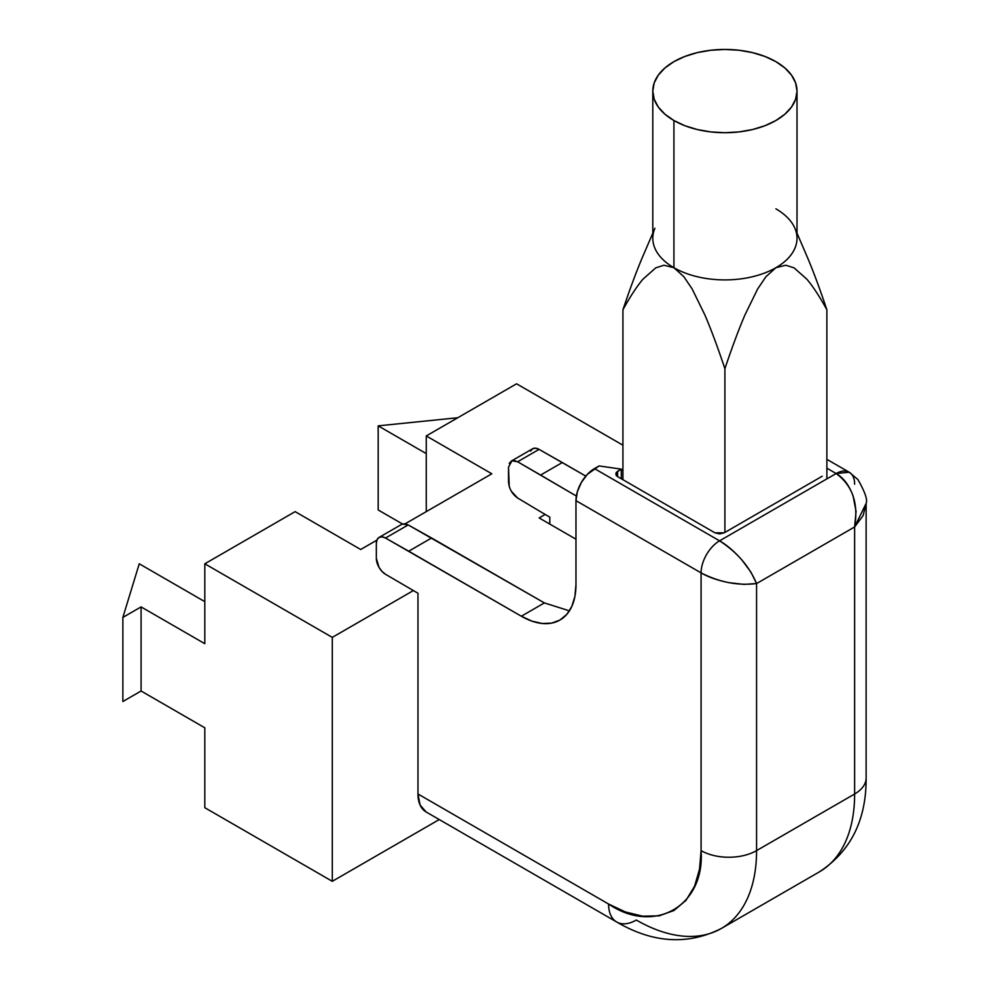 <?xml version="1.0" encoding="UTF-8"?>
<svg xmlns="http://www.w3.org/2000/svg" width="989" height="989" viewBox="0 0 989 989"><rect width="100%" height="100%" fill="white"/><g stroke="black" fill="none" stroke-linecap="round" stroke-linejoin="round"><path stroke-width="1.48" d="M652.802 233.181L642.887 256.213C636.867 270.294 630.203 288.158 622.922 309.792C630.203 296.564 636.854 286.39 642.887 279.257L655.719 267.871L663.94 265.225L673.917 267.71A72.11 41.637 0 0 0 775.895 267.71A72.11 41.637 0 0 0 797.01 238.275L797.01 91.087A72.11 41.637 180 0 1 752.505 129.547A72.11 41.637 180 0 1 673.917 120.522L673.917 267.71L683.869 276.722L692.09 288.85L704.934 315.071C710.967 329.164 717.618 347.028 724.9 368.674L724.9 532.416L724.9 368.674C731.996 347.559 738.635 329.733 744.828 315.182C738.808 329.25 732.169 347.077 724.9 368.674C717.804 347.51 711.14 329.634 704.934 315.071L692.09 288.85L683.869 276.722L673.917 267.71L673.917 120.522L684.845 125.702L697.307 129.547L710.844 131.92L724.9 132.711L738.968 131.92L752.505 129.547L764.967 125.702L775.895 120.522L784.858 114.217L791.521 107.01L795.626 99.209L797.01 91.087L795.626 82.965L791.521 75.152L784.858 67.957L775.895 61.639A72.11 41.637 180 0 1 797.01 91.087M378.181 509.953L378.181 425.851L457.783 417.741L378.181 425.851L378.181 509.953L402.498 523.997L378.181 509.953M139.251 563.792L122.871 617.408L122.871 701.522L122.871 617.408L141.081 606.9L141.081 691.002L122.871 701.522L141.081 691.002L141.081 606.9L122.871 617.408L139.251 563.792L204.81 601.633L139.251 563.792M426.259 453.605L378.181 425.851L426.259 453.605M204.81 727.805L141.081 691.002L204.81 727.805L204.81 807.704L204.81 727.805M204.81 643.691L141.081 606.9L204.81 643.691L204.81 563.792L204.81 643.691M295.142 511.634L204.81 563.792L332.292 637.386L332.292 881.31L204.81 807.704L332.292 881.31L332.292 637.386L204.81 563.792L295.142 511.634L360.701 549.488L295.142 511.634M360.701 549.488L376.883 540.142L360.701 549.488M405.144 523.824L491.817 473.793L426.259 435.939L491.817 473.793L405.144 523.824M426.259 511.634L426.259 435.939L426.259 511.634M516.579 383.794L426.259 435.939L516.579 383.794L622.922 445.198L516.579 383.794M439.252 819.547L332.292 881.31L439.252 819.547M413.34 590.581L332.292 637.386L413.34 590.581M622.922 469.59L621.29 470.529L622.922 469.59M545.199 514.453L539.153 517.952L575.969 539.203L539.153 517.952L545.199 514.453M642.887 256.213C636.681 270.776 630.03 288.64 622.922 309.792L622.922 479.69L622.922 309.792C630.03 296.836 636.681 286.662 642.887 279.257L655.719 267.871L663.94 265.225L673.917 267.71A72.11 41.637 180 0 0 775.895 267.71L765.845 276.833L757.673 288.936L744.828 315.182L757.673 288.936L765.845 276.833L775.895 267.71L785.822 265.225L775.895 267.71M673.818 267.66A72.11 41.637 180 0 1 654.928 228.236M806.888 279.219L794.043 267.846L806.888 279.219C813.106 286.612 819.77 296.811 826.878 309.792L826.878 478.874L826.878 309.792C819.609 288.158 812.946 270.294 806.925 256.213L797.01 233.181M794.043 267.846L785.822 265.225L794.043 267.846M775.895 61.639L764.967 56.472L752.505 52.615L738.968 50.254L724.9 49.45L710.844 50.254L697.307 52.615L684.845 56.472L673.917 61.639L664.954 67.957L658.291 75.152L654.186 82.965L652.802 91.087L654.186 99.209L658.291 107.01L664.954 114.217L673.917 120.522A72.11 41.637 180 0 1 652.802 91.087A72.11 41.637 180 0 1 697.307 52.615A72.11 41.637 180 0 1 775.895 61.639M826.878 309.792C819.782 288.64 813.131 270.776 806.925 256.213M775.895 208.84A72.11 41.637 180 0 1 794.884 228.236A72.11 41.637 180 0 1 775.994 267.66M652.802 91.087L652.802 238.275A72.11 41.637 0 0 0 673.917 267.71M621.29 478.75L621.29 469.132L617.593 471.271L617.593 476.611L615.776 473.941L617.593 471.271L617.593 476.611L714.948 532.824L719.572 533.924L724.195 532.824L714.948 532.824L617.593 476.611L616.172 475.388L616.172 472.495L621.29 469.132L621.29 478.75M379.047 537.435L401.682 524.368L404.649 523.762L408.197 524.936L385.512 538.028L382.001 536.842L379.022 537.447L377.044 539.759L376.339 543.418L376.339 558.303L379.022 567.377L382.001 571.407L385.512 574.275L417.976 593.252L385.512 574.275A13.08 7.553 60 0 1 376.339 558.303L376.339 543.418A13.08 7.553 60 0 1 379.047 537.435A13.08 7.553 60 0 1 385.512 538.028L521.339 616.221L531.995 621.154L542.244 623.49L551.689 623.107L559.959 620.041L566.759 614.404L571.803 606.418L574.918 596.379L575.969 584.672L575.969 500.644L701.077 572.878L701.077 850.614A39.251 22.66 180 0 0 756.573 850.614L854.632 793.994A170.071 98.195 60 0 1 819.411 871.853A170.071 98.195 -120 0 0 854.632 793.994A39.251 22.66 0 0 0 866.129 777.972A39.251 22.66 180 0 1 854.632 793.994L854.632 526.939L756.573 583.559L854.632 526.939L854.632 793.994L756.573 850.614A170.071 98.195 60 0 1 721.352 928.473A170.071 98.195 -120 0 0 756.573 850.614L756.573 583.559L743.839 584.388L728.819 582.645C717.544 580.345 708.285 577.082 701.077 572.878L701.077 850.614A39.251 22.66 0 0 0 756.573 850.614L756.573 583.559L750.923 572.124L741.911 559.984C734.271 551.355 726.828 544.976 719.572 540.835L594.463 468.601A26.171 15.107 120 0 0 575.969 500.644L701.077 572.878A26.171 15.107 -60 0 1 719.572 540.835A26.171 15.107 120 0 0 701.077 572.878C719.572 582.286 738.078 585.859 756.573 583.559C749.316 566.388 736.978 552.146 719.572 540.835L836.138 473.533L826.878 468.193L836.138 473.533A26.171 15.107 -60 0 1 849.217 472.235L836.138 473.533C852.444 485.488 858.613 503.29 854.632 526.939L866.129 503.364L863.15 515.504L854.632 526.939L856.066 511.412L853.05 495.81C849.032 485.104 843.394 477.675 836.138 473.533L719.572 540.835L594.463 468.601L599.099 465.93L621.29 469.132L599.099 465.93L587.392 474.312L581.384 482.409L577.378 491.657L575.969 500.644L575.969 584.672A77.266 44.604 60 0 1 559.959 620.041A77.266 44.604 60 0 1 521.339 616.221L408.717 551.194L431.612 537.991L408.197 524.936L544.383 602.907L521.339 616.221L544.383 602.907L567.785 610.324M822.255 476.204L724.195 532.824L822.255 476.204M721.352 928.473A170.071 98.195 60 0 1 636.31 920.042A39.251 22.66 -60 0 1 616.691 921.995A39.251 22.66 -60 0 1 608.569 904.02L625.394 911.957L642.615 916.185L659.181 915.839L673.979 910.498L685.995 900.361L694.575 886.181L699.532 869.158L701.077 850.614C705.206 905.85 654.335 935.223 608.569 904.02A39.251 22.66 120 0 0 616.691 921.995C652.888 943.185 687.775 945.348 721.352 928.473L819.411 871.853C850.824 851.208 866.389 819.918 866.129 777.972L866.129 503.364C867.761 499.902 865.004 491.953 857.896 479.529L849.217 472.235A26.171 15.107 -60 0 1 854.632 484.214M511.177 491.076L517.618 498.011L540.624 511.758L517.618 498.011C512.129 494.067 509.1 488.727 508.519 481.989L508.519 467.105L511.956 460.787L517.618 461.764L540.624 475.054L562.284 462.543L585.785 476.105L539.079 449.377L517.618 461.764L539.079 449.377A13.08 7.553 -120 0 0 532.614 448.771L511.202 461.134L509.211 463.445M511.177 461.146L514.132 460.565L517.618 461.764L576.352 496.045L540.624 475.054L562.284 462.543L539.079 449.377L535.568 448.19L532.589 448.783L530.599 451.095M544.741 603.117L431.612 537.991L408.717 551.194L385.512 538.028L408.197 524.936L402.436 524.022M540.624 511.758L549.785 517.148L549.785 524.083L549.785 517.148L540.624 511.758M508.519 467.105L509.211 486.464M426.098 811.957A39.251 22.66 120 0 1 417.976 793.982L608.569 904.02L417.976 793.982L417.976 593.252L417.976 793.982L420.09 805.034L426.098 811.957L616.691 921.995M826.878 459.341L849.217 472.235"/></g></svg>
